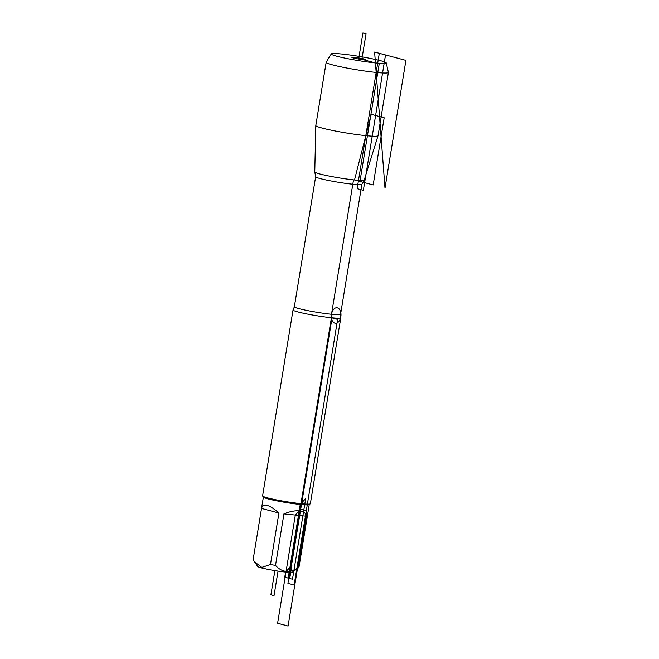 <?xml version="1.0" encoding="UTF-8"?>
<svg xmlns="http://www.w3.org/2000/svg" width="659" height="659" viewBox="0 0 659 659"><rect width="100%" height="100%" fill="white"/><g stroke="black" fill="none" stroke-linecap="round" stroke-linejoin="round"><path stroke-width="0.99" d="M375.441 62.934A27.876 2.142 9.3 0 0 386.248 62.926A27.876 2.142 9.3 0 0 359.081 56.377A27.876 2.142 9.3 0 0 331.246 53.923A27.876 2.142 9.3 0 0 346.008 58.338A27.876 2.142 9.3 0 0 375.441 62.934M386.248 62.926L388.39 72.449A31.533 2.422 -170.7 0 1 388.39 72.523A31.533 2.422 -170.7 0 1 376.165 72.449A31.533 2.422 -170.7 0 1 343.306 67.35A31.533 2.422 -170.7 0 1 326.156 62.333A31.533 2.422 -170.7 0 1 326.18 62.259L331.246 53.923M378.035 135.746L364.221 180.047A25.058 1.919 -170.7 0 1 364.155 180.138A25.058 1.919 -170.7 0 1 354.509 179.965A25.058 1.919 -170.7 0 1 329.096 176.052A25.058 1.919 -170.7 0 1 314.796 172.057A25.058 1.919 -170.7 0 1 314.763 171.95L315.801 125.556A31.533 2.422 -170.7 0 1 315.801 125.531A31.533 2.422 -170.7 0 0 333.108 130.573A31.533 2.422 -170.7 0 0 365.819 135.655A31.533 2.422 -170.7 0 0 378.035 135.746A31.533 2.422 -170.7 0 0 378.044 135.721L388.39 72.523M362.936 59.607A7.01 0.535 9.3 0 0 365.638 59.648A7.01 0.535 9.3 0 0 361.98 58.536A7.01 0.535 9.3 0 0 354.534 57.374A7.01 0.535 9.3 0 0 351.824 57.382A7.01 0.535 9.3 0 0 355.769 58.503A7.01 0.535 9.3 0 0 362.936 59.607L379.189 63.923L359.946 181.414L354.509 179.965L371.256 114.337L384.172 117.772L373.175 184.932L354.509 179.965M309.228 504.588L298.931 567.448A23.23 1.779 -170.7 0 1 298.84 567.556L292.308 572.218A17.521 1.343 -170.7 0 1 285.586 572.086A17.521 1.343 -170.7 0 1 267.933 569.368A17.521 1.343 -170.7 0 1 257.834 566.575L253.089 559.903L261.524 508.419L278.905 513.04C269.004 504.415 263.221 502.833 261.541 508.303L261.524 508.419M298.84 567.556A23.23 1.779 -170.7 0 1 298.255 567.737C289.614 573.388 282.036 572.605 275.503 565.397A23.23 1.779 -170.7 0 1 270.47 564.524L261.804 567.391L254.3 561.69M310.249 503.855L309.145 504.646A23.23 1.779 -170.7 0 1 300.232 504.464A23.23 1.779 -170.7 0 1 276.821 500.865A23.23 1.779 -170.7 0 1 263.435 497.158L262.636 496.054A24.194 1.853 9.3 0 0 286.171 501.647A24.194 1.853 9.3 0 0 310.249 503.855A24.194 1.853 9.3 0 0 310.348 503.723L340.794 317.803A24.194 1.853 -170.7 0 1 331.411 317.745A24.194 1.853 -170.7 0 1 306.196 313.832A24.194 1.853 -170.7 0 1 293.033 309.985A24.194 1.853 -170.7 0 1 293.057 309.919L294.351 306.773A23.419 1.796 9.3 0 0 317.168 312.325A23.419 1.796 9.3 0 0 340.571 314.335L340.785 317.729A24.194 1.853 -170.7 0 1 340.794 317.803M298.255 567.737L306.69 516.244C305.875 513.155 303.379 511.368 299.178 510.882C294.894 510.494 289.812 511.508 283.938 513.913L275.503 565.397M270.47 564.524L278.905 513.04M293.033 309.985L262.587 495.906A24.194 1.853 9.3 0 0 262.636 496.054M306.69 516.244L283.938 513.913M331.493 314.285L353.381 180.64M285.586 572.086L291.904 565.233L289.729 578.52L284.746 577.193L285.586 572.086L290.207 573.314L331.774 319.491M361.824 59.483L366.033 33.774L362.92 32.95L358.735 58.486M300.232 504.464L305.702 498.534L292.481 579.253L288.172 578.108L300.232 504.464M287.917 583.363L294.136 585.019L337.63 319.401L331.411 317.745L287.917 583.363M277.596 623.266L295.314 515.074L300.702 509.226L306.921 510.882L288.065 626.05L277.596 623.266M274.869 570.62L270.907 594.838L274.02 595.662L278.04 571.114M374.609 52.053L384.996 188.07L405.911 60.373L374.609 52.053L384.996 188.07M357.137 188.663L379.304 53.297L385.523 54.952L363.356 190.311L357.137 188.663M337.408 307.86A7.784 4.794 95.9 0 1 339.566 320.431A7.784 4.794 95.9 0 1 331.485 318.281A7.784 4.794 95.9 0 1 337.408 307.86M340.571 314.335L361.865 184.281A23.419 1.796 -170.7 0 1 338.462 182.271A23.419 1.796 -170.7 0 1 315.645 176.719L314.796 172.057M263.378 497.084L261.541 508.303M294.351 306.773L315.645 176.719M361.865 184.281L364.155 180.138M326.156 62.333L315.801 125.531"/></g></svg>
